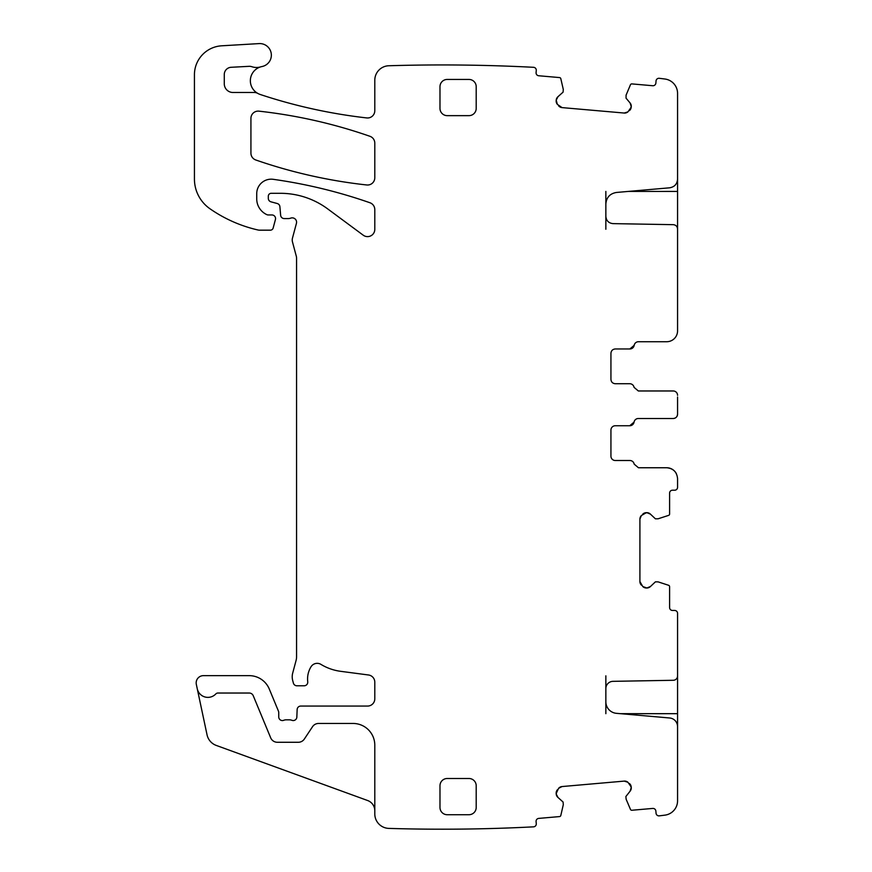 <?xml version="1.0" encoding="UTF-8"?>
<svg xmlns="http://www.w3.org/2000/svg" width="872" height="872" viewBox="0 0 872 872"><rect width="100%" height="100%" fill="white"/><g stroke="black" fill="none" stroke-linecap="round" stroke-linejoin="round"><path stroke-width="1.31" d="M638.457 341.726A4.349 4.349 0 0 0 634.173 345.345L629.889 348.964A4.349 4.349 0 0 0 634.173 345.345A4.349 4.349 0 0 1 638.457 341.726L666.709 341.726A10.867 10.867 0 0 0 677.566 330.859L677.566 229.02C677.326 226.426 675.909 224.976 673.304 224.671L612.972 223.624C608.645 223.134 606.269 220.725 605.855 216.376L605.855 204.004C606.411 197.432 609.942 193.584 616.439 192.461L669.631 187.807C674.514 186.968 677.163 184.079 677.566 179.152L677.566 93.38A14.486 14.486 0 0 0 664.9 79.014A1770.051 1770.051 0 0 0 659.188 78.295A2.899 2.899 0 0 0 656.049 80.933L655.864 83.091A2.899 2.899 0 0 1 652.725 85.729L631.906 83.908A1.45 1.45 0 0 0 630.445 84.78L626.085 95.146A0.719 0.719 0 0 1 626.14 94.928M605.855 713.678L605.855 688.575A7.249 7.249 0 0 1 612.972 681.337L673.304 680.28A4.349 4.349 0 0 0 677.566 675.931L677.566 613.354A2.899 2.899 0 0 0 674.677 610.454L672.497 610.454A2.899 2.899 0 0 1 669.598 607.555L669.598 586.66A1.45 1.45 0 0 0 668.595 585.286L658.12 581.875L655.417 581.842L650.447 586.518L646.861 588.001L642.762 586.518A5.069 5.069 0 0 0 646.348 588.001L642.762 586.518L639.906 581.548L639.906 519.113L641.389 515.526A5.069 5.069 0 0 0 639.906 519.113L641.389 515.526L646.348 512.671A5.069 5.069 0 0 0 642.762 514.153L646.861 512.671L650.447 514.153L655.417 518.818L658.12 518.786L668.595 515.385A1.45 1.45 0 0 0 669.598 514L669.598 493.105A2.899 2.899 0 0 1 672.497 490.217L674.677 490.217A2.899 2.899 0 0 0 677.566 487.317L677.566 478.619C676.923 472.025 673.304 468.406 666.709 467.752L638.457 467.752L634.173 464.133A4.349 4.349 0 0 0 629.889 460.514L615.272 460.514A4.349 4.349 0 0 1 610.934 456.165L610.934 430.092A4.349 4.349 0 0 1 615.272 425.743L629.758 425.743L634.053 422.124A4.349 4.349 0 0 1 629.78 425.743M224.278 83.788A8.687 8.687 0 0 0 232.966 92.487A8.687 8.687 0 0 1 224.278 83.788L224.278 74.523A7.249 7.249 0 0 1 231.135 67.286L249.098 66.327A7.249 7.249 0 0 1 251.823 66.708A14.486 14.486 0 0 0 260.674 66.872A14.486 14.486 0 0 1 262.025 66.534A11.587 11.587 0 0 0 271.257 53.693A11.587 11.587 0 0 0 259.082 43.6L221.695 45.802A28.972 28.972 0 0 0 194.434 74.73L194.434 179.033A36.221 36.221 0 0 0 209.956 208.757A137.623 137.623 0 0 0 257.981 229.99A7.249 7.249 0 0 0 259.594 230.175L270.353 230.175A2.899 2.899 0 0 0 273.154 228.028L275.432 219.515A3.619 3.619 0 0 0 271.933 214.959L268.314 214.959A3.619 3.619 0 0 1 266.788 214.621A17.386 17.386 0 0 1 256.728 198.86L256.728 193.66A14.486 14.486 0 0 1 273.219 179.316A507.046 507.046 0 0 1 369.935 202.751A7.249 7.249 0 0 1 374.797 209.596L374.797 229.38A7.249 7.249 0 0 1 363.243 235.2L327.741 208.931A79.679 79.679 0 0 0 280.348 193.301L271.214 193.301A2.899 2.899 0 0 0 268.314 196.2L268.314 198.336A3.619 3.619 0 0 0 270.996 201.835L277.22 203.503A3.619 3.619 0 0 1 279.89 206.686L280.642 215.275A3.619 3.619 0 0 0 284.25 218.578L288.207 218.578A7.249 7.249 0 0 0 290.725 218.131A4.349 4.349 0 0 1 296.436 223.33L292.469 238.143A7.249 7.249 0 0 0 292.469 241.893L296.317 256.27A7.249 7.249 0 0 1 296.567 258.145L296.567 656.769A14.486 14.486 0 0 1 296.066 660.518L292.709 673.053A14.486 14.486 0 0 0 292.709 680.552L293.395 683.103A3.619 3.619 0 0 0 296.894 685.784L304.143 685.784A3.619 3.619 0 0 0 307.74 681.73A23.184 23.184 0 0 1 311.021 666.775A7.249 7.249 0 0 1 320.951 664.388A50.707 50.707 0 0 0 340.647 671.32L368.496 674.983A7.249 7.249 0 0 1 374.797 682.166L374.797 698.821A7.249 7.249 0 0 1 367.548 706.069L300.764 706.069A3.619 3.619 0 0 0 297.145 709.546L296.84 717.078A3.619 3.619 0 0 1 291.924 720.316A7.249 7.249 0 0 0 289.319 719.825L286.267 719.825A7.249 7.249 0 0 0 283.662 720.316A3.619 3.619 0 0 1 278.746 716.937L278.746 712.588A3.619 3.619 0 0 0 278.473 711.203L269.295 689.054A21.735 21.735 0 0 0 249.218 675.647L203.416 675.647A7.249 7.249 0 0 0 196.331 684.389L197.257 688.771A10.867 10.867 0 0 0 215.809 693.949A2.899 2.899 0 0 1 217.924 693.033L249.218 693.033A4.349 4.349 0 0 1 253.24 695.714L270.68 737.81A7.249 7.249 0 0 0 277.372 742.279L298.3 742.279A7.249 7.249 0 0 0 304.339 739.053L312.547 726.681A7.249 7.249 0 0 1 318.585 723.455L353.062 723.455A21.735 21.735 0 0 1 374.797 745.178L374.797 813.925A14.486 14.486 0 0 0 388.847 828.4A1770.04 1770.04 0 0 0 533.631 826.841A2.899 2.899 0 0 0 536.269 823.702L536.084 821.544A2.899 2.899 0 0 1 538.711 818.405L559.53 816.584A1.45 1.45 0 0 0 560.816 815.462L563.29 804.725L563.094 802.033L558.004 797.488L556.216 794.043L557.339 789.836A5.069 5.069 0 0 0 556.173 793.531L558.581 788.343L562.026 786.555L624.232 781.105L627.927 782.271A5.069 5.069 0 0 0 624.232 781.105L627.927 782.271L631.219 786.969A5.069 5.069 0 0 0 629.421 783.525L631.263 787.471L630.096 791.177L625.867 796.539L626.14 799.232L630.445 809.369A1.45 1.45 0 0 0 631.906 810.252L652.725 808.431A2.899 2.899 0 0 1 655.864 811.058L656.049 813.227A2.899 2.899 0 0 0 659.188 815.865A1770.051 1770.051 0 0 0 664.9 815.146A14.486 14.486 0 0 0 677.566 800.769L677.566 726.638A8.687 8.687 0 0 0 669.631 717.983L616.439 713.329A11.587 11.587 0 0 1 605.855 701.775M626.085 95.146L626.042 98.144L630.096 102.983L631.263 106.678L629.421 110.624A5.069 5.069 0 0 0 631.219 107.18L627.927 111.878L624.232 113.044L562.026 107.605L558.581 105.806A5.069 5.069 0 0 0 562.026 107.605L557.339 104.324L556.173 100.618A5.069 5.069 0 0 0 557.339 104.324L556.216 100.117L558.004 96.672L563.094 92.127L563.29 89.424L560.816 78.687A1.45 1.45 0 0 0 559.53 77.575L538.711 75.755A2.899 2.899 0 0 1 536.084 72.616L536.269 70.447A2.899 2.899 0 0 0 533.631 67.308A1770.04 1770.04 0 0 0 389.283 65.738A1771.087 1771.087 0 0 0 388.847 65.749A14.486 14.486 0 0 0 374.797 80.235L374.797 110.722A7.249 7.249 0 0 1 366.731 117.927A527.32 527.32 0 0 1 260.281 94.503A14.486 14.486 0 0 1 257.785 93.402A7.249 7.249 0 0 0 254.253 92.487L232.966 92.487M628.374 191.415L677.566 191.415L677.566 176.929M677.566 191.415L677.566 229.26M631.263 106.678A5.069 5.069 0 0 0 630.096 102.983L631.263 106.678M624.232 113.044A5.069 5.069 0 0 0 627.927 111.878L624.232 113.044M558.004 96.672A5.069 5.069 0 0 0 556.216 100.117L558.004 96.672M556.216 794.043A5.069 5.069 0 0 0 558.004 797.488L556.216 794.043M562.026 786.555A5.069 5.069 0 0 0 558.581 788.343L562.026 786.555M630.096 791.177A5.069 5.069 0 0 0 631.263 787.471L630.096 791.177M646.861 588.001A5.069 5.069 0 0 0 650.447 586.518L646.861 588.001M639.906 581.548A5.069 5.069 0 0 0 641.389 585.134L639.906 581.548M650.447 514.153A5.069 5.069 0 0 0 646.861 512.671L650.447 514.153M677.566 397.011L677.566 414.156C677.304 416.805 675.855 418.255 673.228 418.506L638.337 418.506A4.349 4.349 0 0 0 634.053 422.124M677.566 395.321A4.349 4.349 0 0 0 673.228 390.972L638.337 390.972L634.053 387.353A4.349 4.349 0 0 0 629.758 383.735L615.272 383.735C612.635 383.462 611.185 382.012 610.934 379.385L610.934 353.313C611.196 350.664 612.645 349.214 615.272 348.964L629.889 348.964M439.978 807.472A7.249 7.249 0 0 0 447.227 814.721L468.962 814.721A7.249 7.249 0 0 0 476.199 807.472L476.199 785.748A7.249 7.249 0 0 0 468.962 778.5L447.227 778.5A7.249 7.249 0 0 0 439.978 785.748L439.978 807.472M447.227 79.439A7.249 7.249 0 0 0 439.978 86.677L439.978 108.411A7.249 7.249 0 0 0 447.227 115.649L468.962 115.649A7.249 7.249 0 0 0 476.199 108.411L476.199 86.677A7.249 7.249 0 0 0 468.962 79.439L447.227 79.439M374.797 143.128A7.249 7.249 0 0 0 369.935 136.294A507.046 507.046 0 0 0 258.973 111.158A7.249 7.249 0 0 0 250.929 118.352L250.929 153.145A7.249 7.249 0 0 0 255.801 159.99A507.046 507.046 0 0 0 366.763 184.973A7.249 7.249 0 0 0 374.797 177.768L374.797 143.128M615.272 383.735L629.758 383.735M673.228 418.506A4.349 4.349 0 0 0 677.566 414.156L677.566 412.467M615.272 425.743L629.758 425.743M666.753 467.752A10.867 10.867 0 0 1 672.41 469.376M672.65 469.528A10.867 10.867 0 0 1 676.356 473.627M677.566 675.833L677.566 728.164M374.797 810.742A10.867 10.867 0 0 0 367.646 800.529L216.267 745.429A14.486 14.486 0 0 1 207.046 734.824L197.257 688.771M260.674 66.872A14.486 14.486 0 0 0 257.785 93.402M605.855 191.415L605.855 204.004M605.855 216.376L605.855 229.26M217.924 693.033A2.899 2.899 0 0 0 215.809 693.949M605.855 688.575L605.855 675.833M468.962 814.721A7.249 7.249 0 0 0 476.199 807.472M476.199 86.677A7.249 7.249 0 0 0 468.962 79.439M677.566 713.678L620.406 713.678"/></g></svg>
